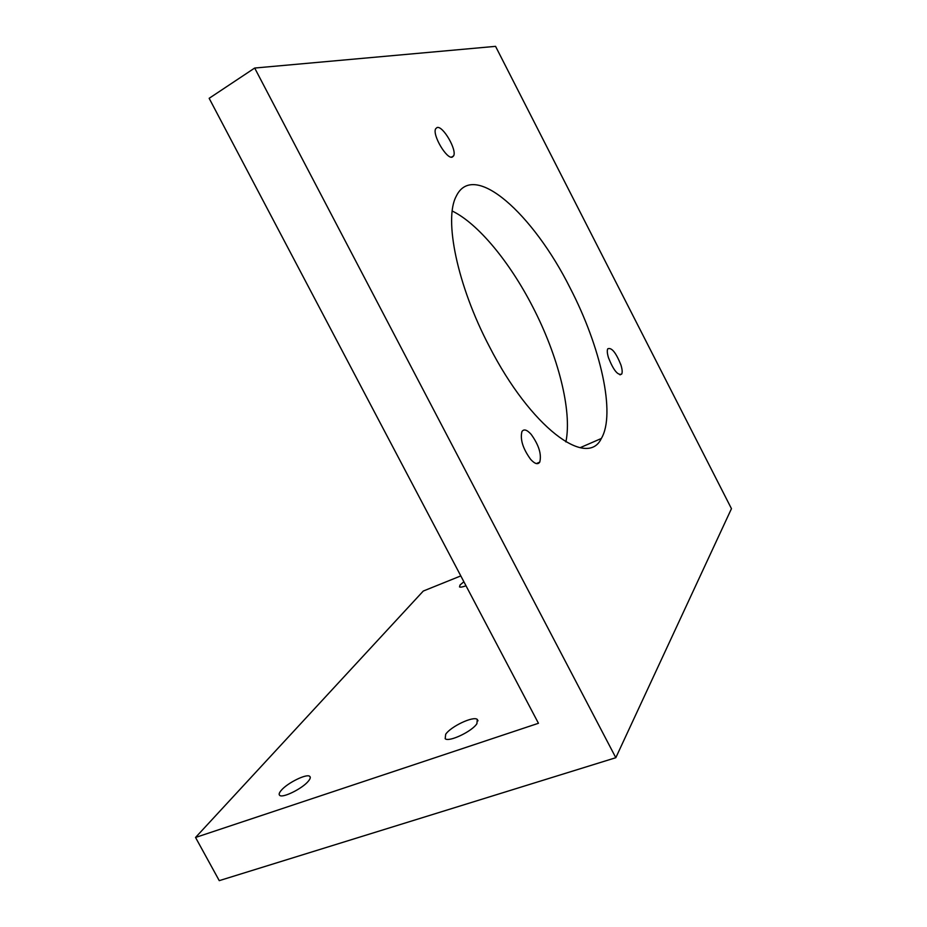 <?xml version="1.0" encoding="UTF-8"?>
<svg xmlns="http://www.w3.org/2000/svg" width="927" height="927" viewBox="0 0 927 927"><rect width="100%" height="100%" fill="white"/><g stroke="black" fill="none" stroke-linecap="round" stroke-linejoin="round"><path stroke-width="1.39" d="M615.818 757.707L254.682 68.042L209.154 98.308L538.448 723.28L195.539 837.463L219.259 880.65L615.818 757.707L731.461 508.668L495.563 46.35L254.682 68.042M570.232 288.204C533.349 214.183 473.581 159.792 456.235 196.257C443.743 218.992 457.127 285.18 489.294 346.362C530.754 427.59 587.231 468.784 601.333 438.483C615.991 413.952 600.626 346.814 570.232 288.204M437.08 127.532L435.667 128.76C432.052 134.705 446.802 159.711 452.318 157.092L453.604 155.91C457.185 150.058 442.874 125.412 437.08 127.532M620.928 364.96C615.968 352.584 611.588 347.196 607.764 348.807C606.942 350.476 607.185 353.465 608.506 357.799C613.489 370.267 617.892 375.69 621.693 374.068C622.527 372.376 622.272 369.34 620.928 364.96M530.673 459.41C534.856 463.94 537.88 464.844 539.757 462.109C541.727 454.323 538.865 445.076 531.171 434.369C526.953 429.699 523.871 428.761 521.936 431.553C519.989 439.375 522.898 448.668 530.673 459.41M452.237 211.02C478.297 223.685 509.896 262.341 532.747 306.872C558.019 355.62 572.33 410.858 565.887 441.912M460.8 575.91L423.291 591.044L195.539 837.463M445.678 734.288L445.18 738.715C448.877 742.446 472.214 731.391 476.93 723.628L477.278 719.422C473.419 715.795 450.754 726.49 445.678 734.288M463.882 581.774L460.059 584.96L459.514 586.918C460.395 587.428 462.55 587.046 465.991 585.771M281.217 790.395C279.154 792.805 278.645 794.451 279.687 795.354C282.538 798.437 302.526 788.541 308.39 781.125C310.313 778.796 310.765 777.208 309.734 776.351C306.779 773.373 287.347 782.944 281.217 790.395M478.008 720.812L477.278 719.422M310.278 777.347L309.734 776.351M601.333 438.483L580.128 447.695M453.604 155.91L451.426 157.161M621.693 374.068L619.978 374.844M539.757 462.109L536.374 463.581"/></g></svg>
